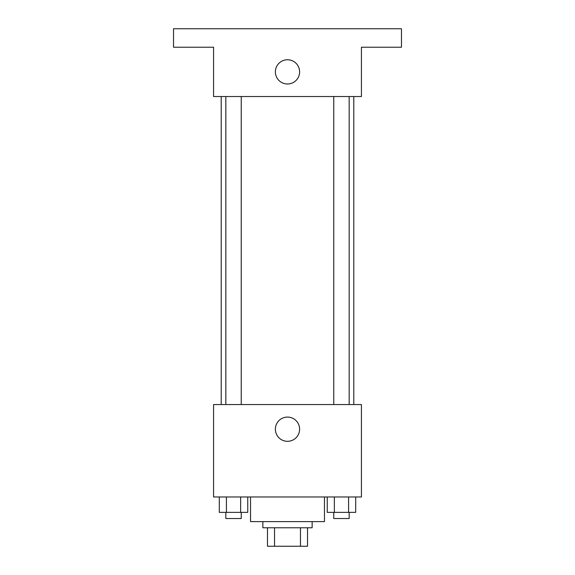 <?xml version="1.0" encoding="UTF-8"?>
<svg xmlns="http://www.w3.org/2000/svg" width="575" height="575" viewBox="0 0 575 575"><rect width="100%" height="100%" fill="white"/><g stroke="black" fill="none" stroke-linecap="round" stroke-linejoin="round"><path stroke-width="0.86" d="M300.466 527.771L300.466 546.25L267.476 546.25L267.476 527.771M300.466 546.25L307.524 546.25L307.524 527.771L307.524 546.25M312.146 521.604L312.146 527.771L262.854 527.771L262.854 521.604M274.534 527.771L274.534 546.25M250.535 496.965L250.535 521.604L324.465 521.604L324.465 496.965M361.431 496.965L213.569 496.965L213.569 404.556L361.431 404.556L361.431 496.965M299.611 429.194A12.111 12.111 0 0 1 281.441 439.688A12.111 12.111 0 0 1 281.441 418.708A12.111 12.111 0 0 1 299.611 429.194M353.79 96.521L353.79 404.556M333.766 404.556L333.766 96.521M241.234 96.521L241.234 404.556M361.431 96.521L213.569 96.521L213.569 47.229L173.528 47.229L173.528 28.75L401.472 28.75L401.472 47.229L361.431 47.229L361.431 96.521M299.611 71.875A12.111 12.111 0 0 1 281.441 82.369A12.111 12.111 0 0 1 281.441 61.381A12.111 12.111 0 0 1 299.611 71.875M355.695 496.965L355.695 512.368L327.24 512.368L327.24 496.965M348.579 496.965L348.579 512.368M334.355 496.965L334.355 512.368M349.169 512.368L349.169 518.528L333.766 518.528L333.766 512.368M247.76 496.965L247.76 512.368L219.305 512.368L219.305 496.965M240.645 496.965L240.645 512.368M226.421 496.965L226.421 512.368M241.234 512.368L241.234 518.528L225.831 518.528L225.831 512.368M221.21 96.521L221.21 404.556M349.169 404.556L349.169 96.521M225.831 96.521L225.831 404.556"/></g></svg>
